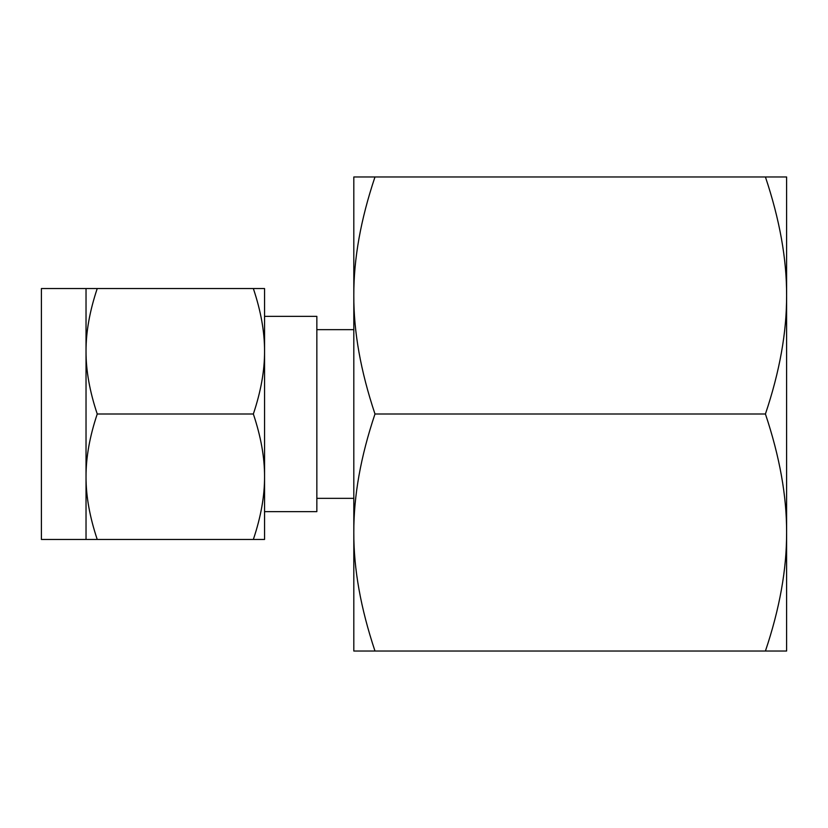 <?xml version="1.0" encoding="UTF-8"?>
<svg xmlns="http://www.w3.org/2000/svg" width="828" height="828" viewBox="0 0 828 828"><rect width="100%" height="100%" fill="white"/><g stroke="black" fill="none" stroke-linecap="round" stroke-linejoin="round"><path stroke-width="1.24" d="M374.991 176.964C360.729 219.368 353.67 258.874 353.815 295.482L353.815 176.964L786.6 176.964L786.6 651.036L765.424 651.036C779.697 608.632 786.755 569.126 786.6 532.518C786.766 496.21 779.707 456.704 765.424 414C779.697 371.596 786.755 332.09 786.6 295.482C786.766 259.174 779.707 219.668 765.424 176.964M786.6 217.619L786.6 295.482M786.6 414L786.6 532.518M374.991 651.036L353.815 651.036L353.815 295.482C353.649 331.79 360.708 371.296 374.991 414C360.729 456.404 353.67 495.91 353.815 532.518C353.649 568.826 360.708 608.332 374.991 651.036L765.424 651.036M374.991 414L765.424 414M316.845 511.632L316.845 316.368L264.556 316.368L264.556 511.632L316.845 511.632M86.029 288.537L41.4 288.537L41.4 539.463L86.029 539.463L86.029 288.537L97.238 288.537C89.693 311.038 85.957 331.945 86.029 351.269C85.957 370.561 89.693 391.468 97.238 414C89.693 436.501 85.957 457.408 86.029 476.731C85.957 496.013 89.693 516.931 97.238 539.463L86.029 539.463M253.347 288.537L264.556 288.537L264.556 539.463L253.347 539.463C260.892 516.962 264.629 496.055 264.556 476.731C264.629 457.439 260.892 436.532 253.347 414C260.892 391.499 264.629 370.592 264.556 351.269C264.629 331.987 260.892 311.069 253.347 288.537L97.238 288.537M253.347 539.463L97.238 539.463M253.347 414L97.238 414M353.815 329.647L316.845 329.647M353.815 498.352L316.845 498.352"/></g></svg>
